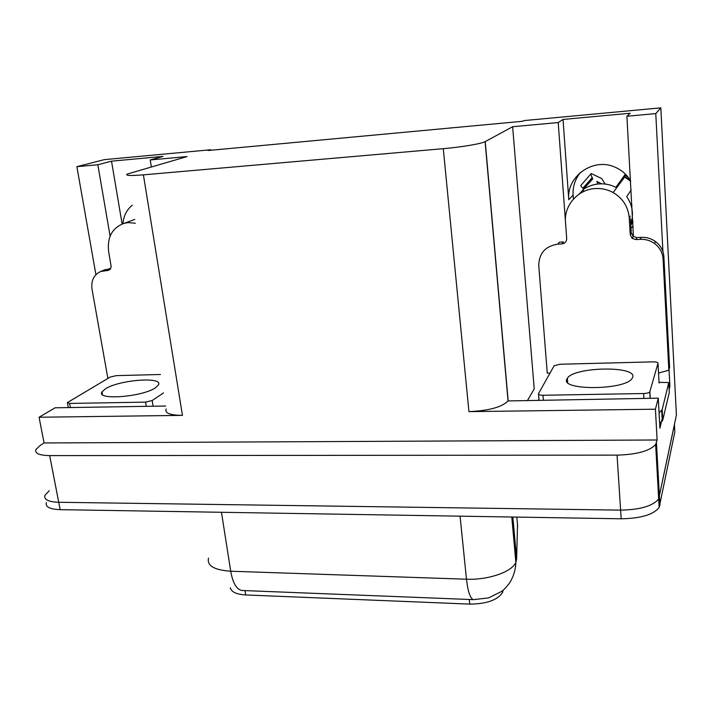 <?xml version="1.0" encoding="UTF-8"?>
<svg xmlns="http://www.w3.org/2000/svg" width="712" height="712" viewBox="0 0 712 712"><rect width="100%" height="100%" fill="white"/><g stroke="black" fill="none" stroke-linecap="round" stroke-linejoin="round"><path stroke-width="1.07" d="M633.422 236.607L626.898 116.252L655.77 113.6L660.825 107.85L676.4 415.069L658.68 498.943C652.851 506.027 640.159 509.756 620.615 510.121L58.74 502.28C48.3 501.898 43.708 499.566 44.945 495.303L49.244 490.702M122.945 223.684C123.612 215.825 126.754 209.666 132.361 205.181M657.443 460.655L656.606 461.812M527.663 400.251L534.222 388.885L512.631 126.727L558.208 122.544L566.619 237.407M669.031 369.51L669.903 386.296L669.129 389.544M662.578 417.054L659.917 428.224L658.28 398.168L508.048 400.936C501.96 407.148 488.913 410.717 468.932 411.634L655.414 409.204L658.28 398.168M165.674 406.027L55.1 407.798L39.062 417.241L182.459 415.372C169.945 415.238 164.517 413.094 166.154 408.928M44.073 442.962L657.114 439.989L655.645 444.537C649.7 451.007 636.839 454.541 617.055 455.128L49.671 455.6C39.16 455.386 34.577 453.348 35.92 449.495L40.353 445.303L44.073 442.962L39.062 417.241M210.832 150.259L210.761 149.743L104.183 159.666L76.878 166.67L95.915 274.645M655.77 113.6L662.925 251.683M655.414 409.204L657.114 439.989M573.4 199.12L573.115 195.061C572.635 186.58 575.127 178.997 580.591 172.295M660.825 107.85L523.934 120.595L522.661 121.28L208.073 150.517L210.761 149.743M151.327 166.875L150.214 159.951L187.069 156.569L127.208 174.075C125 175.633 130.403 175.891 143.397 174.849L443.282 148.675C461.287 147.144 481.383 143.753 485.103 141.661L512.631 126.727M76.878 166.67L97.838 164.748L110.102 236.144M626.898 116.252L630.173 113.244L563.032 119.447L558.208 122.544M150.214 159.951L163.03 156.409L111.517 161.17L97.838 164.748M503.108 590.177L502.619 592.348C497.724 600.011 486.777 603.936 469.769 604.105L245.676 594.956C236.455 594.369 231.347 591.983 230.359 587.801M656.998 452.636L656.161 453.775M111.517 161.17L122.117 223.986M630.645 180.928C626.88 174.529 621.54 169.892 614.625 167.008C592.811 157.29 566.173 176.816 568.772 199.707L573.115 195.061M563.032 119.447L568.772 199.707M208.536 558.074C206.8 565.702 214.187 570.081 230.706 571.22C232.762 582.781 236.402 589.198 241.617 590.471L473.391 599.638L488.574 597.902L501.479 591.494C503.197 590.497 505.778 587.827 509.214 583.466C513.37 577.103 515.586 570.045 515.853 562.302L516.636 559.08L517.517 524.886M46.378 502.538C45.15 506.873 49.742 509.24 60.164 509.659L621.176 518.79C640.684 518.461 653.349 514.705 659.152 507.522L674.816 432.05L674.433 424.601L658.68 498.943C652.851 506.027 640.159 509.756 620.615 510.121L58.74 502.28C48.3 501.898 43.708 499.566 44.945 495.303M135.351 223.221L128.24 222.607L124.28 223.274C112.282 227.689 107.067 237.087 108.616 251.461L111.161 266.608L110.333 269.18L107.877 270.471L109.977 269.572M134.141 219.679L134.728 219.421M104.255 269.99L110.671 268.655M107.886 378.446L92.017 289.188C90.958 280.581 93.859 274.681 100.712 271.495L107.877 270.471M155.492 387.711L158.331 385.05C164.241 376.425 119.42 379.683 105.474 388.797L102.03 391.867C95.666 400.571 142.667 396.993 155.492 387.711M160.44 374.494L116.368 375.625L110.28 377.031L67.373 402.592L69.625 403.437L145.577 402.12L152.163 400.536L163.502 392.935M632.63 377.387C637.676 365.567 573.801 366.716 567.366 378.277L567.046 378.811C558.787 390.559 625.038 390.505 632.069 378.455L632.63 377.387M538.486 393.683C538.245 394.688 539.74 395.213 542.98 395.267L643.639 393.522C646.808 393.398 648.846 392.864 649.771 391.938L658.013 363.191C657.941 362.31 656.304 361.865 653.109 361.856L559.926 364.25L554.114 365.763L538.486 393.683M630.458 218.62L631.286 232.762L633.199 236.428L636.937 237.612L635.914 239.597L632.149 238.404L630.227 234.702L629.239 217.952C628.242 206.818 622.866 198.354 613.112 192.543C607.478 189.472 601.444 188.146 595.027 188.573C577.841 189.499 563.931 205.563 565.497 222.055L566.699 238.502C566.601 241.626 564.999 243.433 561.875 243.922L563.45 241.947L559.338 242.187L557.736 244.172L561.875 243.922M605.12 184.043L601.747 178.596L591.254 173.55C590.702 173.888 591.005 175.241 592.179 177.617L592.731 178.908L582.888 189.739C587.694 186.33 593.069 184.39 599.006 183.91C604.951 183.5 610.576 184.648 615.88 187.336L625.403 174.111M579.426 193.904L583.03 189.935M630.841 225.143L632.995 221.361M631.17 189.935L626.711 196.628C632.567 205.207 633.929 214.41 630.788 224.236M597.955 183.999L596.816 181.435L601.667 183.821M632.069 205.412L630.966 204.94M592.179 177.617L582.941 188.155C581.037 186.642 580.396 185.672 581.028 185.245L591.129 173.648M636.937 237.612L641.227 237.363C646.46 237.114 651.195 238.484 655.423 241.466C660.602 245.4 663.424 250.517 663.887 256.836L669.591 367.276L668.853 370.231L658.547 373.035M635.914 239.597L640.239 239.348C645.517 239.098 650.287 240.478 654.551 243.495C659.766 247.447 662.605 252.609 663.077 258.972L668.853 370.231M549.958 373.186L547.261 373.07L538.753 265.549C538.993 253.285 545.321 246.156 557.736 244.172M659.65 423.382L662.747 420.16L669.28 392.472L668.764 382.575L659.045 382.335M662.747 420.16L662.178 409.649L659.072 412.809M662.178 409.649L668.764 382.575M538.406 400.082L538.931 399.138M584.054 191.35L582.888 189.739M49.671 455.6L60.164 509.659M617.055 455.128L621.176 518.79M656.455 442.775L659.935 505.547M443.282 148.675L468.932 411.634M143.397 174.849L182.459 415.372M485.237 141.59L508.163 400.767M469.769 604.105L469.297 599.459M245.676 594.956L245.008 590.586M473.391 599.638C470.196 598.374 467.891 591.565 466.485 579.212C488.281 580.182 512.168 571.825 515.853 562.302L511.777 517.01M513.049 519.155L511.91 518.443M221.459 512.284L230.706 571.22L466.485 579.212L460.059 516.164M517.651 526.355L516.823 517.09M516.636 559.08L512.862 517.028M109.194 268.736L104.691 270.658M69.625 403.437L70.399 407.549M145.577 402.12L146.289 406.338M152.163 400.536L153.125 406.232M542.98 395.267L543.363 400.002M538.539 394.315L539.002 400.073M643.639 393.522L643.924 398.4M649.887 391.716L650.261 398.293M658.013 363.191L659.089 383.074M629.239 217.952L630.316 216.137M613.112 192.543L624.762 176.95L630.663 181.24L624.006 176.54M628.02 177.039L624.816 175.143M631.686 223.666L633.048 222.286M630.236 180.234L624.237 176.149M592.633 178.543L583.698 188.742M640.239 239.348L641.227 237.363M663.077 258.972L663.887 256.836M630.227 234.702L631.286 232.762M655.645 444.537L659.152 507.522M485.103 141.661L508.048 400.936M502.619 592.348L502.467 590.72M124.28 223.274L134.728 219.465M100.712 271.495L105.243 269.572M102.03 391.867L102.519 394.59M67.453 403.054L68.308 407.584M567.366 378.277L567.678 382.433M649.771 391.938L650.127 398.302M633.279 226.291L631.01 228.045M661.715 410.637L662.285 421.175M655.423 241.466L654.551 243.495M632.149 238.404L633.199 236.428"/></g></svg>
